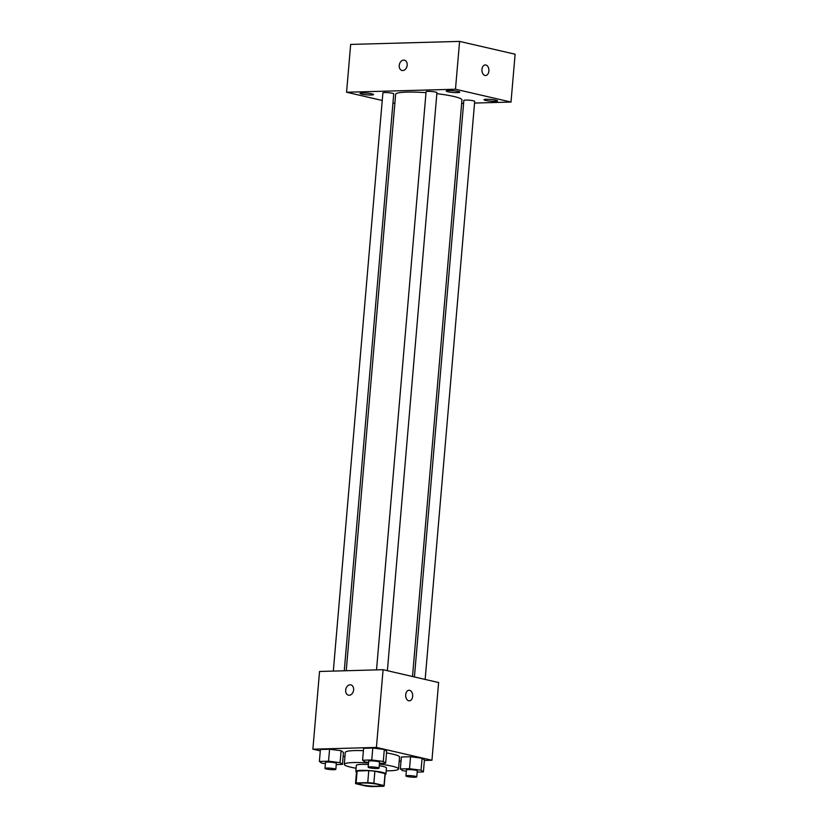 <?xml version="1.0" encoding="UTF-8"?>
<svg xmlns="http://www.w3.org/2000/svg" width="828" height="828" viewBox="0 0 828 828"><rect width="100%" height="100%" fill="white"/><g stroke="black" fill="none" stroke-linecap="round" stroke-linejoin="round"><path stroke-width="1.24" d="M361.919 784.83A10.588 1.345 4.9 0 1 359.311 783.702A10.588 1.345 4.9 0 1 369.971 783.267A10.588 1.345 4.9 0 1 380.404 785.513A10.588 1.345 4.9 0 1 373.511 786.186A10.588 1.345 4.9 0 1 361.919 784.83M371.969 786.6L383.612 786.279A14.376 1.832 4.9 0 0 384.171 785.834A14.376 1.832 4.9 0 0 384.016 785.534L373.842 783.184A14.376 1.832 4.9 0 0 367.746 782.615L356.102 782.936A14.376 1.832 4.9 0 0 355.533 783.381A14.376 1.832 4.9 0 0 355.688 783.681L365.872 786.031A14.376 1.832 4.9 0 0 371.969 786.6M367.746 782.615L368.77 770.661L357.127 770.982L356.102 782.936M355.533 783.381L356.557 771.427A14.376 1.832 4.9 0 1 357.127 770.982M368.77 770.661A14.376 1.832 4.9 0 1 374.867 771.22L373.842 783.184M384.171 785.834L385.196 773.88A14.376 1.832 4.9 0 0 385.041 773.569L374.867 771.22M385.155 774.47A15.121 1.925 -175.1 0 0 385.951 773.942A15.121 1.925 -175.1 0 0 377.185 771.427A15.121 1.925 -175.1 0 0 360.967 770.361A15.121 1.925 -175.1 0 0 355.812 771.354A15.121 1.925 -175.1 0 0 356.506 772.017M355.812 771.354L356.33 765.382A15.121 1.925 4.9 0 1 361.474 764.379A15.121 1.925 4.9 0 1 368.408 764.523M379.234 765.683A15.121 1.925 4.9 0 1 386.459 767.96L385.951 773.942M385.041 773.569L384.016 785.534M356.081 768.249A27.22 3.467 4.9 0 1 350.969 767.235A27.22 3.467 4.9 0 1 344.272 764.347A27.22 3.467 4.9 0 1 368.543 762.971M379.379 764.027A27.22 3.467 4.9 0 1 398.516 768.995A27.22 3.467 4.9 0 1 386.21 770.837M344.272 764.347L345.297 752.393A27.22 3.467 4.9 0 1 363.409 750.675M386.521 752.931A27.22 3.467 4.9 0 1 399.541 757.04L398.516 768.995M379.431 763.364L385.641 763.188L386.666 751.234L384.306 749.506L372.786 748.026L363.616 748.284L362.581 760.239L364.941 761.967L368.584 762.433M417.198 772.079L423.398 771.913L424.422 759.959L422.073 758.22L410.543 756.751L401.373 756.999L400.348 768.964L402.708 770.692L406.351 771.158M424.381 760.456L431.947 760.249L376.419 747.425L312.88 749.185L320.291 750.892M343.144 756.171L344.934 756.585M399.189 761.16L401.021 761.108M336.23 764.554L342.44 764.389L343.465 752.435L341.105 750.696L329.575 749.226L320.405 749.475L319.38 761.429L321.74 763.168L325.383 763.633M431.947 760.249L438.612 682.541L383.085 669.707L319.546 671.467L312.88 749.185M383.085 669.707L376.419 747.425M348.464 695.178A5.289 3.912 103 0 1 345.68 690.128A5.289 3.912 103 0 1 350.844 684.86A5.289 3.912 103 0 1 353.463 690.904A5.289 3.912 103 0 1 348.453 695.178A5.289 3.912 103 0 1 345.68 690.128A5.289 3.912 103 0 1 350.844 684.86M408.732 700.778A5.289 3.498 -91.6 0 1 405.689 695.199A5.289 3.498 -91.6 0 1 409.032 690.262A5.289 3.498 -91.6 0 1 412.675 695.458A5.289 3.498 -91.6 0 1 409.332 700.84A5.289 3.498 -91.6 0 1 408.732 700.778M409.032 690.262A5.289 3.498 -91.6 0 1 412.675 695.458A5.289 3.498 -91.6 0 1 409.322 700.84M346.228 670.732L395.639 94.309A33.265 4.233 4.9 0 1 426.006 92.674M436.842 93.699A33.265 4.233 4.9 0 1 461.941 99.991L412.51 676.507M376.523 669.893L426.089 91.722A5.444 0.693 4.9 0 1 431.574 91.494A5.444 0.693 4.9 0 1 436.936 92.653L387.38 670.701M333.322 671.094L382.888 92.922A5.444 0.693 4.9 0 1 388.373 92.695A5.444 0.693 4.9 0 1 393.735 93.843L344.272 670.784M414.424 676.952L463.846 100.447A5.444 0.693 4.9 0 1 469.331 100.219A5.444 0.693 4.9 0 1 474.703 101.378L425.147 679.426M474.558 103.065L511.011 102.051L455.483 89.227L346.57 92.239L382.236 100.478M392.948 102.951L394.863 103.397M461.641 103.417L463.597 103.365M447.917 91.732A6.8 0.869 -175.1 0 0 455.369 92.601A6.8 0.869 -175.1 0 0 459.799 92.167A6.8 0.869 -175.1 0 0 453.092 90.728A6.8 0.869 -175.1 0 0 446.251 91.008A6.8 0.869 -175.1 0 0 447.917 91.732M361.701 94.123A6.8 0.869 -175.1 0 0 369.143 94.992A6.8 0.869 -175.1 0 0 373.573 94.558A6.8 0.869 -175.1 0 0 366.876 93.119A6.8 0.869 -175.1 0 0 360.025 93.398A6.8 0.869 -175.1 0 0 361.701 94.123M485.684 100.457A6.8 0.869 -175.1 0 0 493.136 101.326A6.8 0.869 -175.1 0 0 497.556 100.892A6.8 0.869 -175.1 0 0 490.859 99.453A6.8 0.869 -175.1 0 0 484.007 99.733A6.8 0.869 -175.1 0 0 485.684 100.457M511.011 102.051L515.119 54.224L459.581 41.4L455.483 89.227M484.98 75.462A5.289 3.498 -91.6 0 1 481.927 69.873A5.289 3.498 -91.6 0 1 485.28 64.936A5.289 3.498 -91.6 0 1 488.924 70.132A5.289 3.498 -91.6 0 1 485.57 75.524A5.289 3.498 -91.6 0 1 484.98 75.462M459.581 41.4L350.668 44.422L346.57 92.239M402.015 70.483A5.289 3.912 103 0 1 399.293 64.936A5.289 3.912 103 0 1 403.65 60.092A5.289 3.912 103 0 1 404.395 60.165A5.289 3.912 103 0 1 407.014 66.209A5.289 3.912 103 0 1 402.015 70.483A5.289 3.912 103 0 1 399.293 64.936A5.289 3.912 103 0 1 403.65 60.092A5.289 3.912 103 0 1 404.395 60.175M485.28 64.936A5.289 3.498 -91.6 0 1 488.924 70.132A5.289 3.498 -91.6 0 1 485.57 75.524M423.398 771.913L421.048 770.185L409.518 768.705L400.348 768.964M405.937 775.95L406.455 769.968A5.444 0.693 4.9 0 1 411.93 769.74A5.444 0.693 4.9 0 1 417.302 770.899L416.784 776.881A5.444 0.693 4.9 0 1 413.244 777.223A5.444 0.693 4.9 0 1 407.283 776.529A5.444 0.693 4.9 0 1 405.937 775.95A5.444 0.693 4.9 0 1 411.423 775.722A5.444 0.693 4.9 0 1 416.784 776.881M424.422 759.959L422.073 758.22L421.048 770.185M422.073 758.22L410.543 756.751L409.518 768.705M410.543 756.751L401.373 756.999M342.44 764.389L340.08 762.66L328.55 761.18L319.38 761.429M324.969 768.425L325.487 762.443A5.444 0.693 4.9 0 1 330.972 762.215A5.444 0.693 4.9 0 1 336.334 763.375L335.826 769.357A5.444 0.693 4.9 0 1 332.276 769.698A5.444 0.693 4.9 0 1 326.315 769.005A5.444 0.693 4.9 0 1 324.969 768.425A5.444 0.693 4.9 0 1 330.455 768.198A5.444 0.693 4.9 0 1 335.826 769.357M343.465 752.435L341.105 750.696L340.08 762.66M341.105 750.696L329.575 749.226L328.55 761.18M329.575 749.226L320.405 749.475M385.641 763.188L383.281 761.46L371.762 759.98L362.581 760.239M368.181 767.225L368.688 761.253A5.444 0.693 4.9 0 1 374.173 761.025A5.444 0.693 4.9 0 1 379.534 762.174L379.027 768.156A5.444 0.693 4.9 0 1 375.477 768.498A5.444 0.693 4.9 0 1 369.516 767.804A5.444 0.693 4.9 0 1 368.181 767.225A5.444 0.693 4.9 0 1 373.656 766.997A5.444 0.693 4.9 0 1 379.027 768.156M386.666 751.234L384.306 749.506L383.281 761.46M384.306 749.506L372.786 748.026L371.762 759.98M372.786 748.026L363.616 748.284"/></g></svg>
